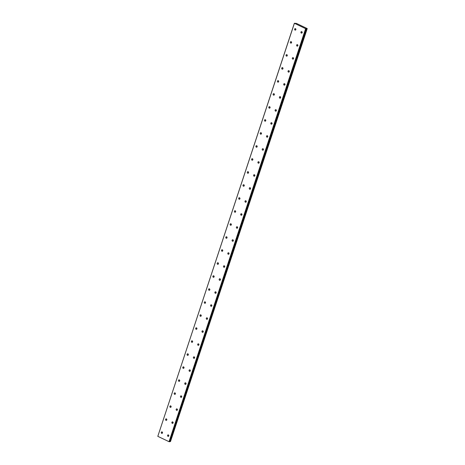 <?xml version="1.0" encoding="UTF-8"?>
<svg xmlns="http://www.w3.org/2000/svg" width="465" height="465" viewBox="0 0 465 465"><rect width="100%" height="100%" fill="white"/><g stroke="black" fill="none" stroke-linecap="round" stroke-linejoin="round"><path stroke-width="0.7" d="M168.65 435.077A0.791 0.663 -91.2 0 0 168.673 436.176M167.569 435.339A0.791 0.663 -91.2 0 0 168.801 435.926A0.791 0.663 -91.2 0 0 167.569 435.339M172.951 422.069A0.791 0.663 -91.2 0 0 172.974 423.167M171.87 422.33A0.791 0.663 -91.2 0 0 173.102 422.918A0.791 0.663 -91.2 0 0 171.87 422.33M295.711 28.818A0.791 0.663 -91.2 0 0 295.734 29.917M294.63 29.086A0.791 0.663 -91.2 0 0 295.862 29.673A0.791 0.663 -91.2 0 0 294.63 29.086M291.41 41.827A0.791 0.663 -91.2 0 0 291.433 42.925M290.329 42.094A0.791 0.663 -91.2 0 0 291.561 42.681A0.791 0.663 -91.2 0 0 290.329 42.094M287.103 54.835A0.791 0.663 -91.2 0 0 287.126 55.934M286.027 55.102A0.791 0.663 -91.2 0 0 287.26 55.69A0.791 0.663 -91.2 0 0 286.027 55.102M282.801 67.844A0.791 0.663 -91.2 0 0 282.825 68.942M281.72 68.111A0.791 0.663 -91.2 0 0 282.958 68.698A0.791 0.663 -91.2 0 0 281.72 68.111M278.5 80.852A0.791 0.663 -91.2 0 0 278.523 81.95M277.419 81.119A0.791 0.663 -91.2 0 0 278.651 81.706A0.791 0.663 -91.2 0 0 277.419 81.119M274.199 93.86A0.791 0.663 -91.2 0 0 274.222 94.959M273.118 94.128A0.791 0.663 -91.2 0 0 274.35 94.715A0.791 0.663 -91.2 0 0 273.118 94.128M269.898 106.869A0.791 0.663 -91.2 0 0 269.921 107.967M268.817 107.136A0.791 0.663 -91.2 0 0 270.049 107.723A0.791 0.663 -91.2 0 0 268.817 107.136M265.596 119.877A0.791 0.663 -91.2 0 0 265.62 120.976M264.515 120.144A0.791 0.663 -91.2 0 0 265.748 120.731A0.791 0.663 -91.2 0 0 264.515 120.144M261.295 132.885A0.791 0.663 -91.2 0 0 261.318 133.984M260.214 133.153A0.791 0.663 -91.2 0 0 261.446 133.74A0.791 0.663 -91.2 0 0 260.214 133.153M256.988 145.894A0.791 0.663 -91.2 0 0 257.011 146.992M255.913 146.161A0.791 0.663 -91.2 0 0 257.145 146.748A0.791 0.663 -91.2 0 0 255.913 146.161M252.687 158.902A0.791 0.663 -91.2 0 0 252.71 160.001M251.612 159.169A0.791 0.663 -91.2 0 0 252.844 159.757A0.791 0.663 -91.2 0 0 251.612 159.169M248.386 171.911A0.791 0.663 -91.2 0 0 248.409 173.009M247.304 172.178A0.791 0.663 -91.2 0 0 248.543 172.765A0.791 0.663 -91.2 0 0 247.304 172.178M244.084 184.919A0.791 0.663 -91.2 0 0 244.108 186.017M243.003 185.186A0.791 0.663 -91.2 0 0 244.235 185.773A0.791 0.663 -91.2 0 0 243.003 185.186M239.783 197.927A0.791 0.663 -91.2 0 0 239.806 199.026M238.702 198.195A0.791 0.663 -91.2 0 0 239.934 198.782A0.791 0.663 -91.2 0 0 238.702 198.195M235.482 210.936A0.791 0.663 -91.2 0 0 235.505 212.034M234.401 211.203A0.791 0.663 -91.2 0 0 235.633 211.79A0.791 0.663 -91.2 0 0 234.401 211.203M231.181 223.944A0.791 0.663 -91.2 0 0 231.204 225.043M230.099 224.211A0.791 0.663 -91.2 0 0 231.332 224.798A0.791 0.663 -91.2 0 0 230.099 224.211M226.879 236.952A0.791 0.663 -91.2 0 0 226.903 238.051M225.798 237.22A0.791 0.663 -91.2 0 0 227.03 237.807A0.791 0.663 -91.2 0 0 225.798 237.22M222.572 249.961A0.791 0.663 -91.2 0 0 222.596 251.059M221.497 250.228A0.791 0.663 -91.2 0 0 222.729 250.815A0.791 0.663 -91.2 0 0 221.497 250.228M218.271 262.969A0.791 0.663 -91.2 0 0 218.294 264.068M217.19 263.237A0.791 0.663 -91.2 0 0 218.428 263.824A0.791 0.663 -91.2 0 0 217.19 263.237M213.97 275.978A0.791 0.663 -91.2 0 0 213.993 277.076M212.889 276.245A0.791 0.663 -91.2 0 0 214.121 276.832A0.791 0.663 -91.2 0 0 212.889 276.245M209.669 288.986A0.791 0.663 -91.2 0 0 209.692 290.084M208.587 289.253A0.791 0.663 -91.2 0 0 209.82 289.84A0.791 0.663 -91.2 0 0 208.587 289.253M205.367 301.994A0.791 0.663 -91.2 0 0 205.391 303.093M204.286 302.262A0.791 0.663 -91.2 0 0 205.518 302.843A0.791 0.663 -91.2 0 0 204.286 302.262M201.066 315.003A0.791 0.663 -91.2 0 0 201.089 316.101M199.985 315.264A0.791 0.663 -91.2 0 0 201.217 315.851A0.791 0.663 -91.2 0 0 199.985 315.264M196.765 328.011A0.791 0.663 -91.2 0 0 196.788 329.11M195.684 328.273A0.791 0.663 -91.2 0 0 196.916 328.86A0.791 0.663 -91.2 0 0 195.684 328.273M192.458 341.019A0.791 0.663 -91.2 0 0 192.481 342.118M191.382 341.281A0.791 0.663 -91.2 0 0 192.615 341.868A0.791 0.663 -91.2 0 0 191.382 341.281M188.156 354.028A0.791 0.663 -91.2 0 0 188.18 355.126M187.075 354.289A0.791 0.663 -91.2 0 0 188.313 354.876A0.791 0.663 -91.2 0 0 187.075 354.289M183.855 367.036A0.791 0.663 -91.2 0 0 183.878 368.135M182.774 367.298A0.791 0.663 -91.2 0 0 184.006 367.885A0.791 0.663 -91.2 0 0 182.774 367.298M179.554 380.045A0.791 0.663 -91.2 0 0 179.577 381.143M178.473 380.306A0.791 0.663 -91.2 0 0 179.705 380.893A0.791 0.663 -91.2 0 0 178.473 380.306M175.253 393.053A0.791 0.663 -91.2 0 0 175.276 394.146M174.172 393.314A0.791 0.663 -91.2 0 0 175.404 393.901A0.791 0.663 -91.2 0 0 174.172 393.314M170.951 406.061A0.791 0.663 -91.2 0 0 170.975 407.154M169.87 406.323A0.791 0.663 -91.2 0 0 171.103 406.91A0.791 0.663 -91.2 0 0 169.87 406.323M177.252 409.061A0.791 0.663 -91.2 0 0 177.275 410.159M176.171 409.322A0.791 0.663 -91.2 0 0 177.403 409.909A0.791 0.663 -91.2 0 0 176.171 409.322M181.553 396.052A0.791 0.663 -91.2 0 0 181.577 397.151M180.472 396.314A0.791 0.663 -91.2 0 0 181.705 396.901A0.791 0.663 -91.2 0 0 180.472 396.314M185.855 383.044A0.791 0.663 -91.2 0 0 185.878 384.142M184.774 383.311A0.791 0.663 -91.2 0 0 186.012 383.898A0.791 0.663 -91.2 0 0 184.774 383.311M190.156 370.035A0.791 0.663 -91.2 0 0 190.179 371.134M189.081 370.303A0.791 0.663 -91.2 0 0 190.313 370.89A0.791 0.663 -91.2 0 0 189.081 370.303M194.457 357.027A0.791 0.663 -91.2 0 0 194.486 358.126M193.382 357.294A0.791 0.663 -91.2 0 0 194.614 357.881A0.791 0.663 -91.2 0 0 193.382 357.294M198.764 344.019A0.791 0.663 -91.2 0 0 198.788 345.117M197.683 344.286A0.791 0.663 -91.2 0 0 198.915 344.873A0.791 0.663 -91.2 0 0 197.683 344.286M203.066 331.01A0.791 0.663 -91.2 0 0 203.089 332.109M201.984 331.278A0.791 0.663 -91.2 0 0 203.217 331.865A0.791 0.663 -91.2 0 0 201.984 331.278M207.367 318.002A0.791 0.663 -91.2 0 0 207.39 319.1M206.286 318.269A0.791 0.663 -91.2 0 0 207.518 318.856A0.791 0.663 -91.2 0 0 206.286 318.269M211.668 304.994A0.791 0.663 -91.2 0 0 211.691 306.092M210.587 305.261A0.791 0.663 -91.2 0 0 211.819 305.848A0.791 0.663 -91.2 0 0 210.587 305.261M215.969 291.985A0.791 0.663 -91.2 0 0 215.993 293.084M214.888 292.253A0.791 0.663 -91.2 0 0 216.12 292.84A0.791 0.663 -91.2 0 0 214.888 292.253M220.27 278.977A0.791 0.663 -91.2 0 0 220.294 280.075M219.189 279.244A0.791 0.663 -91.2 0 0 220.427 279.831A0.791 0.663 -91.2 0 0 219.189 279.244M224.572 265.968A0.791 0.663 -91.2 0 0 224.595 267.067M223.496 266.236A0.791 0.663 -91.2 0 0 224.729 266.823A0.791 0.663 -91.2 0 0 223.496 266.236M228.879 252.96A0.791 0.663 -91.2 0 0 228.902 254.059M227.798 253.227A0.791 0.663 -91.2 0 0 229.03 253.814A0.791 0.663 -91.2 0 0 227.798 253.227M233.18 239.952A0.791 0.663 -91.2 0 0 233.203 241.05M232.099 240.219A0.791 0.663 -91.2 0 0 233.331 240.806A0.791 0.663 -91.2 0 0 232.099 240.219M237.481 226.943A0.791 0.663 -91.2 0 0 237.505 228.042M236.4 227.211A0.791 0.663 -91.2 0 0 237.632 227.798A0.791 0.663 -91.2 0 0 236.4 227.211M241.783 213.935A0.791 0.663 -91.2 0 0 241.806 215.033M240.701 214.202A0.791 0.663 -91.2 0 0 241.934 214.789A0.791 0.663 -91.2 0 0 240.701 214.202M280.5 96.859A0.791 0.663 -91.2 0 0 280.523 97.958M279.419 97.127A0.791 0.663 -91.2 0 0 280.657 97.714A0.791 0.663 -91.2 0 0 279.419 97.127M284.801 83.857A0.791 0.663 -91.2 0 0 284.824 84.95M283.726 84.119A0.791 0.663 -91.2 0 0 284.958 84.706A0.791 0.663 -91.2 0 0 283.726 84.119M289.108 70.849A0.791 0.663 -91.2 0 0 289.131 71.941M288.027 71.11A0.791 0.663 -91.2 0 0 289.259 71.697A0.791 0.663 -91.2 0 0 288.027 71.11M293.409 57.84A0.791 0.663 -91.2 0 0 293.432 58.933M292.328 58.102A0.791 0.663 -91.2 0 0 293.56 58.689A0.791 0.663 -91.2 0 0 292.328 58.102M297.71 44.832A0.791 0.663 -91.2 0 0 297.734 45.925M296.629 45.093A0.791 0.663 -91.2 0 0 297.862 45.68A0.791 0.663 -91.2 0 0 296.629 45.093M302.012 31.823A0.791 0.663 -91.2 0 0 302.035 32.916M300.931 32.085A0.791 0.663 -91.2 0 0 302.163 32.672A0.791 0.663 -91.2 0 0 300.931 32.085M162.343 432.078A0.791 0.663 -91.2 0 0 162.366 433.171M161.268 432.34A0.791 0.663 -91.2 0 0 162.5 432.927A0.791 0.663 -91.2 0 0 161.268 432.34M166.65 419.07A0.791 0.663 -91.2 0 0 166.673 420.162M165.569 419.331A0.791 0.663 -91.2 0 0 166.801 419.918A0.791 0.663 -91.2 0 0 165.569 419.331M276.198 109.868A0.791 0.663 -91.2 0 0 276.222 110.966M275.117 110.135A0.791 0.663 -91.2 0 0 276.35 110.722A0.791 0.663 -91.2 0 0 275.117 110.135M271.897 122.876A0.791 0.663 -91.2 0 0 271.92 123.975M270.816 123.144A0.791 0.663 -91.2 0 0 272.048 123.731A0.791 0.663 -91.2 0 0 270.816 123.144M267.596 135.885A0.791 0.663 -91.2 0 0 267.619 136.983M266.515 136.152A0.791 0.663 -91.2 0 0 267.747 136.739A0.791 0.663 -91.2 0 0 266.515 136.152M263.295 148.893A0.791 0.663 -91.2 0 0 263.318 149.992M262.214 149.16A0.791 0.663 -91.2 0 0 263.446 149.747A0.791 0.663 -91.2 0 0 262.214 149.16M258.993 161.901A0.791 0.663 -91.2 0 0 259.017 163M257.912 162.169A0.791 0.663 -91.2 0 0 259.144 162.756A0.791 0.663 -91.2 0 0 257.912 162.169M254.686 174.91A0.791 0.663 -91.2 0 0 254.71 176.008M253.611 175.177A0.791 0.663 -91.2 0 0 254.843 175.764A0.791 0.663 -91.2 0 0 253.611 175.177M250.385 187.918A0.791 0.663 -91.2 0 0 250.408 189.017M249.304 188.186A0.791 0.663 -91.2 0 0 250.542 188.773A0.791 0.663 -91.2 0 0 249.304 188.186M246.084 200.927A0.791 0.663 -91.2 0 0 246.107 202.025M245.003 201.194A0.791 0.663 -91.2 0 0 246.235 201.781A0.791 0.663 -91.2 0 0 245.003 201.194M307.237 28.574L170.481 441.587L307.237 28.574L296.42 23.395L294.351 23.262L305.627 28.679L169.039 441.686L157.804 436.339L294.392 23.326M168.83 435.821A1.401 1.18 88.8 0 1 168.818 435.426M173.131 422.813A1.401 1.18 88.8 0 1 173.125 422.418M295.891 29.562A1.401 1.18 88.8 0 1 295.885 29.167M291.59 42.571A1.401 1.18 88.8 0 1 291.578 42.176M287.289 55.579A1.401 1.18 88.8 0 1 287.277 55.184M282.987 68.588A1.401 1.18 88.8 0 1 282.976 68.192M278.68 81.596A1.401 1.18 88.8 0 1 278.675 81.201M274.379 94.604A1.401 1.18 88.8 0 1 274.373 94.209M270.078 107.613A1.401 1.18 88.8 0 1 270.072 107.217M265.777 120.621A1.401 1.18 88.8 0 1 265.771 120.226M261.475 133.629A1.401 1.18 88.8 0 1 261.464 133.234M257.174 146.638A1.401 1.18 88.8 0 1 257.162 146.243M252.873 159.646A1.401 1.18 88.8 0 1 252.861 159.251M248.566 172.655A1.401 1.18 88.8 0 1 248.56 172.259M244.265 185.663A1.401 1.18 88.8 0 1 244.259 185.268M239.963 198.671A1.401 1.18 88.8 0 1 239.957 198.276M235.662 211.68A1.401 1.18 88.8 0 1 235.656 211.284M231.361 224.688A1.401 1.18 88.8 0 1 231.349 224.293M227.06 237.696A1.401 1.18 88.8 0 1 227.048 237.301M222.758 250.705A1.401 1.18 88.8 0 1 222.747 250.31M218.451 263.713A1.401 1.18 88.8 0 1 218.445 263.318M214.15 276.721A1.401 1.18 88.8 0 1 214.144 276.326M209.849 289.73A1.401 1.18 88.8 0 1 209.843 289.335M205.547 302.738A1.401 1.18 88.8 0 1 205.542 302.343M201.246 315.747A1.401 1.18 88.8 0 1 201.235 315.351M196.945 328.755A1.401 1.18 88.8 0 1 196.933 328.36M192.644 341.763A1.401 1.18 88.8 0 1 192.632 341.368M188.337 354.772A1.401 1.18 88.8 0 1 188.331 354.377M184.035 367.78A1.401 1.18 88.8 0 1 184.03 367.385M179.734 380.789A1.401 1.18 88.8 0 1 179.728 380.387M175.433 393.791A1.401 1.18 88.8 0 1 175.427 393.396M171.132 406.799A1.401 1.18 88.8 0 1 171.12 406.404M177.432 409.805A1.401 1.18 88.8 0 1 177.427 409.409M181.734 396.796A1.401 1.18 88.8 0 1 181.728 396.401M186.035 383.788A1.401 1.18 88.8 0 1 186.029 383.393M190.342 370.779A1.401 1.18 88.8 0 1 190.33 370.384M194.643 357.771A1.401 1.18 88.8 0 1 194.632 357.376M198.944 344.763A1.401 1.18 88.8 0 1 198.933 344.367M203.246 331.754A1.401 1.18 88.8 0 1 203.24 331.359M207.547 318.746A1.401 1.18 88.8 0 1 207.541 318.351M211.848 305.738A1.401 1.18 88.8 0 1 211.842 305.342M216.149 292.729A1.401 1.18 88.8 0 1 216.144 292.334M220.457 279.721A1.401 1.18 88.8 0 1 220.445 279.326M224.758 266.712A1.401 1.18 88.8 0 1 224.746 266.317M229.059 253.704A1.401 1.18 88.8 0 1 229.047 253.309M233.36 240.696A1.401 1.18 88.8 0 1 233.354 240.3M237.662 227.687A1.401 1.18 88.8 0 1 237.656 227.292M241.963 214.679A1.401 1.18 88.8 0 1 241.957 214.284M280.68 97.603A1.401 1.18 88.8 0 1 280.674 97.208M284.987 84.595A1.401 1.18 88.8 0 1 284.975 84.2M289.288 71.587A1.401 1.18 88.8 0 1 289.276 71.192M293.589 58.578A1.401 1.18 88.8 0 1 293.578 58.183M297.891 45.57A1.401 1.18 88.8 0 1 297.885 45.175M302.192 32.562A1.401 1.18 88.8 0 1 302.186 32.166M162.529 432.816A1.401 1.18 88.8 0 1 162.518 432.421M166.83 419.808A1.401 1.18 88.8 0 1 166.819 419.413M276.379 110.612A1.401 1.18 88.8 0 1 276.373 110.217M272.077 123.62A1.401 1.18 88.8 0 1 272.072 123.225M267.776 136.629A1.401 1.18 88.8 0 1 267.77 136.233M263.475 149.637A1.401 1.18 88.8 0 1 263.463 149.242M259.174 162.645A1.401 1.18 88.8 0 1 259.162 162.25M254.872 175.654A1.401 1.18 88.8 0 1 254.861 175.258M250.571 188.662A1.401 1.18 88.8 0 1 250.559 188.267M246.264 201.671A1.401 1.18 88.8 0 1 246.258 201.275M169.952 441.477L170.481 441.587M305.627 28.679L306.493 28.592L169.806 441.605M169.039 441.686L169.766 441.738L306.354 28.731M294.351 23.262L157.804 436.339M305.86 28.737L169.272 441.75M307.074 28.58L306.499 28.586M307.028 28.568L170.44 441.576"/></g></svg>
